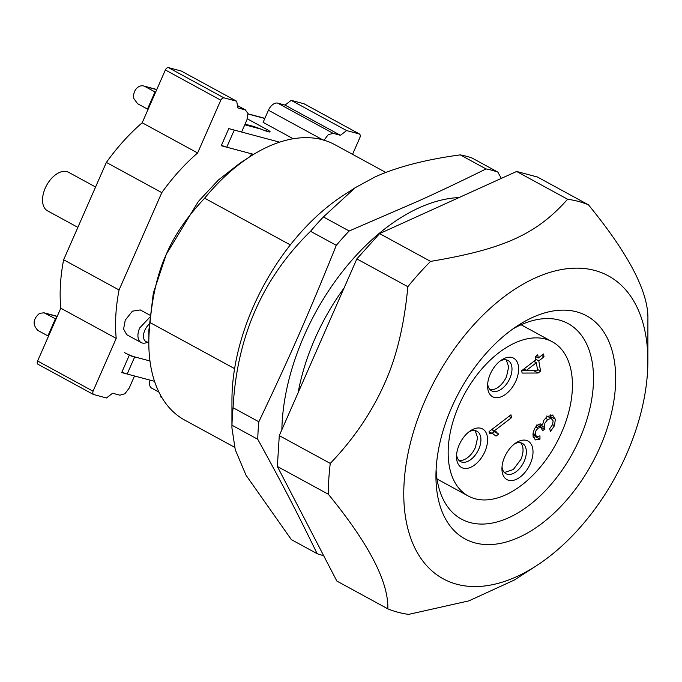 <?xml version="1.0" encoding="UTF-8"?>
<svg xmlns="http://www.w3.org/2000/svg" width="682" height="682" viewBox="0 0 682 682"><rect width="100%" height="100%" fill="white"/><g stroke="black" fill="none" stroke-linecap="round" stroke-linejoin="round"><path stroke-width="1.02" d="M588.438 204.813L537.45 177.022L516.615 171.463L567.603 199.255A225.844 134.022 -61.4 0 1 588.438 204.813C628.872 254.224 648.693 292.416 647.9 319.364A225.844 134.022 -61.4 0 1 647.9 320.122L647.866 361.128A172.52 102.377 -61.4 0 1 626.562 454.238A172.52 102.377 -61.4 0 1 536.316 565.821A172.52 102.377 -61.4 0 1 420.427 557.663A172.52 102.377 -61.4 0 1 425.065 400.479A172.52 102.377 -61.4 0 1 561.925 269.484A172.52 102.377 -61.4 0 1 647.866 361.128M567.603 199.255C536.538 234.224 503.751 249.152 430.581 261.385L379.593 233.602L516.615 171.463M336.84 581.055L277.361 466.462L328.349 494.254C368.8 543.682 388.621 581.882 387.828 608.838L336.84 581.055M279.279 435.627L356.848 258.913L407.845 286.696C404.281 324.982 396.523 357.249 384.571 383.514C371.792 412.337 353.694 438.969 330.267 463.41L279.279 435.627L277.361 466.462M379.593 233.602L356.848 258.913M407.845 286.696A225.844 134.022 -61.4 0 1 430.581 261.385M387.828 608.838A225.844 134.022 -61.4 0 0 408.629 614.388L468.901 600.868L514.313 580.05L536.316 565.821M328.349 494.254A225.844 134.022 -61.4 0 1 330.267 463.41M600.007 447.153A127.04 75.387 118.6 0 0 603.417 331.409A127.04 75.387 118.6 0 0 518.081 325.399A127.04 75.387 118.6 0 0 451.62 407.563A127.04 75.387 118.6 0 0 435.943 476.13A127.04 75.387 118.6 0 0 499.224 543.614A127.04 75.387 118.6 0 0 600.007 447.153M436.096 469.813A111.354 66.077 118.6 0 0 461.441 519.096A111.354 66.077 118.6 0 0 579.76 438.671A111.354 66.077 118.6 0 0 568.012 323.541A111.354 66.077 118.6 0 0 512.864 328.954M344.052 288.068A161.813 96.017 118.6 0 0 298.136 392.662M459.071 197.558A180.363 107.031 118.6 0 0 419.123 207.805A180.363 107.031 118.6 0 0 281.862 429.745M323.66 555.659A211.735 125.641 -61.4 0 1 317.139 553.673C296.201 510.622 282.68 484.578 257.753 439.276A211.735 125.641 -61.4 0 1 258.128 430.606A211.735 125.641 -61.4 0 1 258.845 421.774C290.685 354.785 308.324 314.624 336.303 245.324A211.735 125.641 -61.4 0 1 349.184 230.985L419.063 200.747C439.217 191.651 461.543 181.037 486.036 168.931A211.735 125.641 -61.4 0 1 497.826 172.077L501.313 178.403M257.753 439.276L231.982 425.227L231.923 427.912L231.948 399.959A172.52 102.377 118.6 0 1 343.498 195.265L355.245 187.678L375.211 176.851C397.606 166.817 425.96 159.494 460.256 154.882L486.036 168.931M355.245 187.678L323.413 216.936L349.184 230.985M336.303 245.324L310.532 231.283A211.735 125.641 -61.4 0 1 323.413 216.936M310.532 231.283C262.63 278.068 236.816 336.882 233.073 407.734L258.845 421.774M231.982 425.227A211.735 125.641 -61.4 0 1 232.357 416.557A211.735 125.641 -61.4 0 1 233.073 407.734M231.923 427.912L235.273 449.753L246.006 475.192L291.367 539.633L317.139 553.673M497.826 172.077L472.055 158.028A211.735 125.641 -61.4 0 0 460.256 154.882M385.79 172.444L334.828 144.669A156.834 93.067 118.6 0 0 250.226 156.51L240.098 163.058L218.479 179.929L198.334 201.497L166.263 254.352L153.305 293.192L148.838 330.531L148.821 342.594A156.834 93.067 118.6 0 0 184.728 420.103L234.582 447.273M234.599 368.655L150.049 322.577C152.461 295.502 157.866 272.757 166.263 254.352C174.149 235.674 186.945 216.961 204.643 198.206L290.327 244.898M150.049 322.577A156.834 93.067 118.6 0 0 148.821 342.594M250.226 156.51A156.834 93.067 118.6 0 0 204.643 198.206M253.644 154.362L221.258 145.726L228.777 128.608L279.603 142.163M254.036 126.562L261.377 129.213A9.412 1.083 23.7 0 0 270.089 131.865A9.412 1.083 23.7 0 0 266.96 129.546L247.336 118.847M155.581 92.275L145.01 86.529A9.412 7.493 -75.1 0 0 143.68 85.992A9.412 7.493 -75.1 0 0 135.991 89.112A9.412 7.493 -75.1 0 0 133.894 98.575L137.5 103.647L147.474 109.077A7.843 0.904 23.7 0 0 148.062 109.393M221.462 145.257A7.843 0.904 23.7 0 0 226.756 147.193L234.276 130.074L241.599 132.027L246.927 119.904L247.967 113.417L245.188 109.87L245.929 110.169L237.447 105.548M154.55 381.323L127.184 374.026A7.843 0.904 -156.3 0 1 121.89 372.091M93.374 394.452L106.443 397.973L112.607 393.241L119.938 395.193L124.925 393.727L129.188 388.101L134.516 375.978L121.686 372.56L129.205 355.433L149.972 360.974L134.704 356.899A7.843 0.904 -156.3 0 1 124.576 352.662M56.009 319.108A7.843 0.904 -156.3 0 1 55.413 318.792L44.108 312.825L39.633 313.302C32.932 318.963 32.361 324.692 37.928 330.472L48.49 336.226M250.32 156.451L251.488 153.791L226.756 147.193M161.796 192.622L119.06 289.969L63.639 259.765L106.366 162.418L161.796 192.622C172.716 177.414 184.651 164.2 197.618 152.973L220.789 100.177L222.213 98.302L223.875 97.816L236.697 101.234L237.856 107.918L245.188 109.87L237.464 105.667M93.622 394.546L92.692 393.369L93.042 391.204L116.213 338.408C114.789 323.353 115.735 307.207 119.06 289.969M149.409 317.659L139.674 327.974A14.117 8.38 118.6 0 0 141.165 342.569L126.758 334.717L123.587 329.065L125.266 320.122L132.368 311.18L140.262 309.926L149.656 315.041M63.639 259.765A156.834 93.067 118.6 0 0 60.792 308.213L37.612 361.008A3.137 1.858 118.6 0 0 37.263 363.165A3.137 1.858 118.6 0 0 37.945 364.248A3.137 1.858 118.6 0 0 38.192 364.35M236.697 101.234L181.276 71.03L168.454 67.612A3.137 1.858 118.6 0 0 166.792 68.098A3.137 1.858 118.6 0 0 165.368 69.973L142.188 122.769A156.834 93.067 118.6 0 0 106.366 162.418M293.217 138.761L263.116 122.351L268.435 110.228L322.739 139.819M304.47 104.031A3.137 1.858 118.6 0 0 304.257 103.877A3.137 1.858 118.6 0 0 304.01 103.775L291.188 100.356L285.016 105.088L277.693 103.127A9.412 5.584 118.6 0 0 272.706 104.602A9.412 5.584 118.6 0 0 268.435 110.228M160.628 395.355L160.926 397.095L161.941 397.64M150.074 380.13A9.412 5.584 118.6 0 0 149.656 384.912A9.412 5.584 118.6 0 0 151.694 388.16L158.932 392.099M323.856 140.424L328.127 134.806L333.114 133.331L340.437 135.292L346.609 130.56L359.431 133.979L360.36 135.164L360.011 137.321L352.551 154.328M304.01 103.775L359.431 133.979L304.257 103.877M142.188 122.769L197.618 152.973M60.792 308.213L116.213 338.408M141.165 342.569A14.117 8.38 118.6 0 0 145.65 342.935L148.821 342.091M346.609 130.56L291.188 100.356M285.016 105.088L340.437 135.292M77.859 227.362L47.561 210.857A21.96 13.026 -61.4 0 1 45.242 188.155A21.96 13.026 -61.4 0 1 68.575 172.29L95.574 187.004M148.829 342.049A10.98 6.513 -61.4 0 1 144.831 330.276A10.98 6.513 -61.4 0 1 148.974 324.419M459.003 405.219A87.833 52.122 118.6 0 0 468.27 496.027A87.833 52.122 118.6 0 0 561.584 432.584A87.833 52.122 118.6 0 0 552.318 341.784A87.833 52.122 118.6 0 0 459.003 405.219M504.654 456.923A21.96 13.026 -61.4 0 1 516.146 442.72A21.96 13.026 -61.4 0 1 530.894 443.76A21.96 13.026 -61.4 0 1 530.306 463.76A21.96 13.026 -61.4 0 1 512.881 480.435A21.96 13.026 -61.4 0 1 501.943 468.773A21.96 13.026 -61.4 0 1 504.654 456.923M552.352 415.006L555.327 419.191L554.509 425.67L550.476 431.416L549.624 428.782L552.616 424.562L553.111 420.862L551.201 418.416L547.714 419.49L544.901 423.13L544.279 427.375L544.935 429.174L542.531 430.666L541.014 427.52L538.013 428.134L535.754 431.092L535.276 434.622L536.743 436.693L539.956 435.875L539.974 439.14L535.379 439.916L533.085 436.361L533.239 432.218L534.893 428.125L537.544 425.108L540.263 423.957L542.531 424.98L543.818 420.3L547.135 416.455L553.034 415.295M551.755 418.629L546.768 415.994M541.014 427.52L536.419 425.014M532.949 434.681L536.743 436.693M489.412 433.454L489.088 431.578L510.98 414.801L511.483 417.699L494.424 430.768L498.653 434.102L496.061 436.088L492.771 433.795L489.412 433.454M538.294 357.982L543.511 353.975L544.014 356.874L538.797 360.88L540.57 371.127L538.115 373.011L522.114 373.071L521.704 370.693L535.83 359.866L535.285 356.677L537.74 354.793L538.294 357.982L535.541 356.481M515.933 380.88A21.96 13.026 -61.4 0 1 498.516 397.555A21.96 13.026 -61.4 0 1 487.579 385.893A21.96 13.026 -61.4 0 1 490.29 374.043A21.96 13.026 -61.4 0 1 501.773 359.84A21.96 13.026 -61.4 0 1 516.521 360.88A21.96 13.026 -61.4 0 1 515.933 380.88M484.876 451.646A21.96 13.026 -61.4 0 1 467.451 468.312A21.96 13.026 -61.4 0 1 456.514 456.65A21.96 13.026 -61.4 0 1 459.225 444.8A21.96 13.026 -61.4 0 1 470.716 430.598A21.96 13.026 -61.4 0 1 485.465 431.638A21.96 13.026 -61.4 0 1 484.876 451.646M502.029 466.803A17.255 10.239 118.6 0 0 505.899 473.683A17.255 10.239 118.6 0 0 524.228 461.22A17.255 10.239 118.6 0 0 522.412 443.385A17.255 10.239 118.6 0 0 514.535 443.854M542.531 424.98L540.656 423.957M539.974 439.14L535.541 436.727L533.392 437.563M535.541 436.727L535.532 436.088M535.276 434.622L533.034 433.402M538.013 428.134L535.745 426.906M540.093 427.009L544.935 429.174M544.279 427.375L539.846 424.954L540.494 426.762M547.714 419.49L545.293 418.168M539.794 424.008L539.846 424.954M550.348 414.895L551.039 418.237M493.598 434.178L489.113 431.732M492.054 433.343L494.22 431.68L498.653 434.102M491.978 429.438L494.22 431.68M494.424 430.768L491.918 429.404M511.483 417.699L508.977 416.335M521.773 370.641L534.185 370.207M538.115 373.011L533.682 370.599M540.57 371.127L537.493 369.448M534.978 362.023L534.748 360.693M538.797 360.88L535.72 359.201M535.447 357.632L536.367 356.925M544.014 356.874L541.508 355.51M487.664 383.923A17.255 10.239 118.6 0 0 491.534 390.795A17.255 10.239 118.6 0 0 509.863 378.34A17.255 10.239 118.6 0 0 508.039 360.505A17.255 10.239 118.6 0 0 500.17 360.974M456.599 454.689A17.255 10.239 118.6 0 0 460.469 461.561A17.255 10.239 118.6 0 0 478.798 449.097A17.255 10.239 118.6 0 0 476.982 431.263A17.255 10.239 118.6 0 0 469.105 431.74M520.605 442.737A17.255 10.239 118.6 0 1 520.903 459.404L513.341 469.514L504.382 472.515M506.232 359.857L508.661 366.899L506.538 376.524A17.255 10.239 118.6 0 1 490.008 389.635M475.175 430.615L477.596 437.656L475.473 447.29A17.255 10.239 118.6 0 1 458.952 460.393M526.495 370.309L537.621 370.164L536.333 362.764L526.495 370.309L523.989 368.945M536.333 362.764L533.836 361.4M248.043 114.013L264.812 118.489M261.377 129.213L244.778 124.789M145.01 86.529L156.732 89.649M266.27 131.132L266.96 129.546M147.474 109.077L154.985 91.959M134.704 356.899L127.184 374.026M45.438 313.353L57.16 316.482M55.413 318.792L47.902 335.911M223.875 97.816L168.454 67.612M165.368 69.973L220.789 100.177M93.042 391.204L37.612 361.008M333.114 133.331L277.693 103.127M554.509 425.67L552.591 424.622M555.327 419.191L550.894 416.77M496.735 432.107L492.302 429.694M264.88 118.327L248.026 113.834M254.838 126.767L245.06 124.15M156.8 89.495L143.68 85.992M44.108 312.825L57.228 316.32M37.945 364.248L93.366 394.452M437.034 479.003L468.27 496.027M521.082 324.76L552.318 341.784M547.331 416.216L551.764 418.629"/></g></svg>
